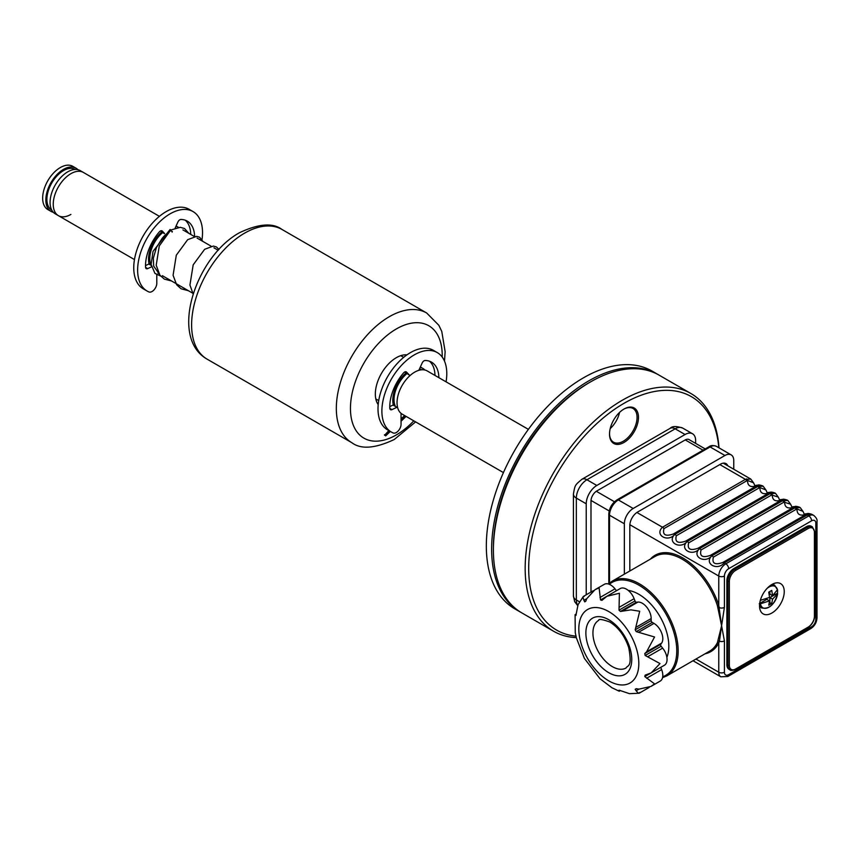 <?xml version="1.0" encoding="UTF-8"?>
<svg xmlns="http://www.w3.org/2000/svg" width="860" height="860" viewBox="0 0 860 860"><rect width="100%" height="100%" fill="white"/><g stroke="black" fill="none" stroke-linecap="round" stroke-linejoin="round"><path stroke-width="1.29" d="M718.831 447.748A134.773 77.808 120 0 0 623.995 403.329A134.773 77.808 120 0 0 531.975 537.865A134.773 77.808 120 0 0 576.092 636.163M576.254 637.615A137.267 79.249 -60 0 1 553.593 631.24A137.267 79.249 -60 0 1 532.555 521.246A137.267 79.249 -60 0 1 622.231 400.276A137.267 79.249 -60 0 1 690.859 393.482A137.267 79.249 -60 0 1 719.003 447.856M493.393 550.056L493.393 548.024A134.773 77.808 -60 0 1 588.692 382.958A134.773 77.808 -60 0 1 588.702 382.958L590.465 381.937A137.267 79.249 120 0 0 493.393 550.056A137.267 79.249 120 0 0 521.827 612.9L553.593 631.24M609.525 433.687A19.468 11.245 120 0 0 613.556 442.201A19.468 11.245 120 0 0 623.285 441.234A19.468 11.245 120 0 0 636.002 424.087A19.468 11.245 120 0 0 633.024 408.478A19.468 11.245 120 0 0 623.64 409.252M610.224 428.581A19.468 11.245 120 0 0 619.555 412.413M623.995 409.037L623.995 409.037A20.468 11.814 -60 0 1 638.464 417.39A20.468 11.814 -60 0 1 623.995 442.459A20.468 11.814 -60 0 1 609.525 434.106A20.468 11.814 -60 0 1 623.995 409.037L623.995 409.037M690.859 393.482L659.093 375.143A137.267 79.249 120 0 0 590.465 381.937L588.692 382.958M166.958 233.544A24.961 14.405 120 0 0 163.12 237.199M405.856 373.068A24.961 14.405 120 0 0 393.418 405.275M162.626 232.641A23.209 13.405 120 0 0 151.199 265.428M159.423 216.344L83.377 172.441A24.961 14.405 120 0 0 70.896 173.677A24.961 14.405 120 0 0 54.588 195.661A24.961 14.405 120 0 0 58.416 215.666L55.244 213.828A24.961 14.405 120 0 1 51.417 193.833A24.961 14.405 120 0 1 67.725 171.839A24.961 14.405 120 0 1 80.206 170.602L83.377 172.441A24.961 14.405 120 0 0 70.896 173.677A24.961 14.405 120 0 0 54.588 195.661A24.961 14.405 120 0 0 58.416 215.666A24.961 14.405 120 0 0 70.896 214.43M161.605 232.049A24.961 14.405 120 0 0 149.167 264.256M406.877 373.648A23.209 13.405 120 0 0 395.45 406.447M421.679 369.789A23.209 13.405 120 0 0 419.433 369.037M424.862 370.015A24.961 14.405 120 0 0 422.926 368.478A24.961 14.405 120 0 0 420.142 367.467M176.106 225.976L178.461 227.33A24.961 14.405 120 0 0 175.892 226.449M528.395 429.366L427.162 370.918A24.961 14.405 120 0 0 414.681 372.154A24.961 14.405 120 0 0 398.384 394.149A24.961 14.405 120 0 0 402.211 414.154L503.433 472.591M77.905 169.689A24.961 14.405 120 0 0 75.97 168.151L72.788 166.324A24.961 14.405 120 0 0 60.307 167.56A24.961 14.405 120 0 0 44 189.555A24.961 14.405 120 0 0 47.827 209.55L51.009 211.388A24.961 14.405 120 0 0 53.309 212.291M75.97 168.151A24.961 14.405 120 0 0 63.489 169.388A24.961 14.405 120 0 0 47.182 191.382A24.961 14.405 120 0 0 51.009 211.388M75.196 169.441A23.456 13.545 120 0 0 63.489 170.613A23.456 13.545 120 0 0 48.16 191.275A23.456 13.545 120 0 0 51.729 210.076M194.618 236.425A35.464 20.479 120 0 0 187.286 221.138A35.464 20.479 120 0 0 180.879 219.472A3.343 1.935 120 0 0 177.88 222.063L175.193 227.986M190.737 234.425A35.464 20.479 120 0 0 185.233 220.203M156.789 274.77L156.789 283.305A6.686 3.859 -60 0 1 154.037 289.863A6.686 3.859 -60 0 1 148.984 291.97A45.892 26.499 -60 0 1 147.135 291.056L143.254 288.82A45.892 26.499 -60 0 1 133.751 267.804A45.892 26.499 -60 0 1 153.779 221.622A45.892 26.499 -60 0 1 189.146 209.324L193.027 211.571A45.892 26.499 -60 0 1 202.53 232.576A45.892 26.499 -60 0 1 202.014 239.564M147.135 291.056A45.892 26.499 -60 0 1 137.632 270.051A45.892 26.499 -60 0 1 157.659 223.869A45.892 26.499 -60 0 1 193.027 211.571M164.593 233.501L162.282 231.071A3.343 1.935 120 0 0 162.024 230.867A3.343 1.935 120 0 0 159.283 231.942A35.464 20.479 120 0 0 145.566 267.277A3.343 1.935 120 0 0 146.264 268.664A3.343 1.935 120 0 0 147.705 268.61L151.478 266.847M164.421 233.673L160.444 230.975M145.533 265.579L148.801 264.041L151.231 265.439M148.801 264.041A3.343 1.935 -60 0 1 150.629 264.342L150.855 264.665M438.879 377.68A35.464 20.479 120 0 0 431.537 362.157A35.464 20.479 120 0 0 425.13 360.49A3.343 1.935 120 0 0 422.131 363.081L419.239 369.456A3.343 1.935 -60 0 1 418.723 370.37M434.988 375.444A35.464 20.479 120 0 0 429.484 361.211M401.05 413.337L401.05 424.324A6.686 3.859 -60 0 1 398.298 430.871A6.686 3.859 -60 0 1 393.235 432.988A45.892 26.499 -60 0 1 391.386 432.075L387.505 429.828A45.892 26.499 -60 0 1 378.002 408.822A45.892 26.499 -60 0 1 398.029 362.64A45.892 26.499 -60 0 1 433.397 350.342L437.278 352.589A45.892 26.499 -60 0 1 446.781 373.595A45.892 26.499 -60 0 1 446.071 381.829M391.386 432.075A45.892 26.499 -60 0 1 381.883 411.069A45.892 26.499 -60 0 1 401.91 364.887A45.892 26.499 -60 0 1 437.278 352.589M404.694 371.993L409.425 375.121L406.533 372.09A3.343 1.935 120 0 0 406.275 371.885A3.343 1.935 120 0 0 403.534 372.96A35.464 20.479 120 0 0 389.816 408.296A3.343 1.935 120 0 0 390.515 409.683A3.343 1.935 120 0 0 391.966 409.629L396.933 407.307A3.343 1.935 -60 0 1 397.503 407.113M389.784 406.597L393.052 405.06L396.933 407.307M410.134 375.476A3.343 1.935 -60 0 1 409.425 375.121M393.052 405.06A3.343 1.935 -60 0 1 394.88 405.361L395.106 405.683M172.129 232.103L172.355 231.555L170.452 230.62M188.856 233.339L184.534 228.534L180.31 227.32L170.742 230.028L159.283 245.928L156.208 265.235L159.928 275.211L164.346 279.124L171.559 280.983M160.637 276.082L154.94 273.394L151.113 264.396L153.016 251.4L170.087 229.459A1.247 0.731 59.2 0 1 170.463 230.244M378.196 404.63A29.702 17.146 -60 0 1 378.12 380.378A29.702 17.146 -60 0 1 396.331 357.685A29.702 17.146 -60 0 1 406.92 354.879M389.892 431.215L385.656 435.88L384.85 435.031M385.656 435.88L390.311 431.451M401.05 421.228L406.113 416.401M405.694 416.165L401.05 420.583M404.63 415.552L401.05 418.96M388.827 430.602L384.603 435.278M385.495 435.396L384.431 434.784M695.643 443.394L695.643 440.632A14.975 8.643 120 0 0 692.547 433.773A14.975 8.643 120 0 0 685.054 434.515L596.818 485.459A14.975 8.643 120 0 0 586.23 503.799L586.23 594.765M689.57 439.89A8.235 4.752 120 0 0 685.054 440.019L596.818 490.963A8.235 4.752 120 0 0 590.992 501.047L590.992 592.013M771.882 613.029A17.469 10.084 120 0 0 783.299 597.635A17.469 10.084 120 0 0 780.622 583.628A17.469 10.084 120 0 0 771.882 584.499A17.469 10.084 120 0 0 760.476 599.893A17.469 10.084 120 0 0 763.153 613.889A17.469 10.084 120 0 0 771.882 613.029M717.412 642.646L721.594 625.768L717.412 605.698A54.664 31.562 -120 0 0 682.238 559.226A54.664 31.562 -120 0 0 654.901 556.517L612.191 581.177A54.664 31.562 60 0 1 639.528 583.886A54.664 31.562 60 0 1 675.229 632.057A54.664 31.562 60 0 1 666.855 675.853L709.564 651.192A54.664 31.562 -120 0 0 717.412 642.646A1 0.763 27 0 1 718.766 642.947A55.653 32.132 60 0 1 705.017 653.815M666.887 657.373A42.43 24.499 -120 0 0 638.819 594.282A42.43 24.499 -120 0 0 628.208 590.39M619.082 690.913L620.447 690.623L618.996 690.236L619.082 690.913L620.017 690.376M649.257 687.323A12.481 7.202 -120 0 1 648.591 687.796L639.163 693.214L629.499 693.676L620.436 690.623M584.252 596.399C582.865 595.851 582.758 597.152 583.929 600.312L584.714 601.882L585.767 601.269L586.735 598.7L595.055 589.67L599.108 587.821L600.516 599.947L601.968 600.334L606.87 596.281L619.404 593.26L618.996 610.17L620.436 611.449L630.939 609.858L639.7 611.256L635.185 629.799L636.25 631.627L654.557 636.991L646.591 651.783L644.763 653.578L645.15 655.471L659.996 663.565L651.117 672.918L645.15 675.132L644.763 676.573L654.557 683.861L650.934 686.441L638.948 689.139L636.25 688.688L635.185 689.301L636.142 690.763C638.292 693.353 639.475 693.913 639.7 692.44M636.25 688.688L635.185 689.301L636.25 688.688M651.117 672.918L664.468 665.199A12.481 7.202 -120 0 0 662.641 648.117L661.136 646.236A1.494 0.86 60 0 1 660.749 644.344L661.62 643.108A12.481 7.202 -120 0 0 653.976 623.403L652.235 622.404A1.494 0.86 60 0 1 651.17 620.565L651.17 618.555A12.481 7.202 -120 0 0 642.345 603.268A12.481 7.202 -120 0 0 637.937 602.086L636.421 602.226A1.494 0.86 60 0 1 634.981 600.936L634.11 598.689A12.481 7.202 -120 0 0 626.467 589.186A12.481 7.202 -120 0 0 620.221 588.562L606.87 596.281M616.502 590.712L614.997 588.842A12.481 7.202 -120 0 0 610.578 584.929A12.481 7.202 -120 0 0 604.343 584.305L595.055 589.67M619.308 691.257L611.922 687.742L600.516 679.12M650.364 559.14A55.653 32.132 60 0 1 682.937 558.011A55.653 32.132 60 0 1 718.766 605.322L717.412 605.698M796.338 509.238L713.391 557.13C711.79 563.408 714.896 565.203 722.733 562.515L807.164 513.775C807.508 513.248 809.045 513.42 811.765 514.28L808.077 514.473A3.988 3.042 -125.3 0 0 806.207 514.302C800.037 516.301 796.951 514.516 796.973 508.969L796.338 509.238A3.988 2.3 -120 0 0 794.844 507.884L800.23 507.615L802.961 511.356L796.973 508.969A3.988 2.032 -103.1 0 0 795.887 507.432M805.68 514.635A3.988 2.3 60 0 1 807.174 515L724.227 562.891C717.229 571.373 703.598 563.483 711.897 555.775L794.844 507.884L711.865 555.754C704.878 564.246 691.246 556.355 699.545 548.637L782.492 500.746L787.867 500.477L790.609 504.229L783.987 502.111L701.04 549.991C699.427 556.28 702.545 558.075 710.371 555.388L793.855 507.163C787.674 509.163 784.6 507.389 784.621 501.831A3.988 2.032 -103.1 0 0 783.535 500.305M794.801 506.647C795.156 506.121 796.693 506.282 799.413 507.142L795.726 507.346A3.988 3.042 -125.3 0 0 793.855 507.163L794.812 506.647C790.243 506.475 793.103 508.991 790.609 504.218M793.318 507.497A3.988 2.3 60 0 1 794.812 507.873L795.726 507.346M759.272 487.846L676.325 535.726C674.724 542.015 677.841 543.81 685.667 541.123L770.098 492.382C770.452 491.856 771.99 492.017 774.709 492.887L771.022 493.081A3.988 3.042 -125.3 0 0 769.152 492.898C762.971 494.898 759.896 493.124 759.907 487.566L759.272 487.846A3.988 2.3 -120 0 0 757.778 486.481L674.81 534.361L757.778 486.481L763.164 486.212L765.905 489.963L759.907 487.566A3.988 2.032 -103.1 0 0 758.821 486.04M771.022 493.081L770.13 493.618L775.516 493.35L778.257 497.091L771.624 494.973A3.988 2.3 -120 0 0 770.13 493.618L687.183 541.51C678.895 549.217 692.526 557.108 699.513 548.626L699.545 548.637A3.988 2.3 -120 0 1 701.04 549.991M771.624 494.973L688.677 542.864C687.075 549.142 690.193 550.938 698.019 548.261L781.504 500.036C775.322 502.036 772.248 500.262 772.269 494.704A3.988 2.032 -103.1 0 0 771.173 493.167M782.449 499.51C782.804 498.983 784.341 499.155 787.061 500.015L783.374 500.208A3.988 3.042 -125.3 0 0 781.504 500.036L782.46 499.51C777.891 499.337 780.74 501.853 778.257 497.091M780.966 500.369A3.988 2.3 60 0 1 782.46 500.735L699.513 548.626A3.988 2.3 60 0 0 698.019 548.261M768.614 493.231A3.988 2.3 60 0 1 770.108 493.608L687.162 541.488C680.174 549.981 666.543 542.09 674.831 534.372C667.812 542.854 654.18 534.963 662.479 527.244L745.426 479.353L750.812 479.084L753.553 482.825L747.555 480.439A3.988 2.032 -103.1 0 0 746.469 478.902M770.098 492.382L770.098 492.382C765.54 492.21 768.388 494.726 765.905 489.953M746.921 480.708L663.974 528.599C662.372 534.877 665.489 536.672 673.316 533.995L756.8 485.771C750.619 487.77 747.534 485.997 747.555 480.439L746.921 480.708A3.988 2.3 -120 0 0 745.426 479.353L719.82 464.572M756.262 486.104A3.988 2.3 60 0 1 757.757 486.47L758.67 485.943A3.988 3.042 -125.3 0 0 756.8 485.771L757.746 485.244C753.177 485.072 756.037 487.588 753.543 482.825M757.746 485.244C758.101 484.717 759.627 484.889 762.358 485.75L758.67 485.943M783.374 500.208L782.492 500.746A3.988 2.3 -120 0 1 783.987 502.111M629.842 524.707L718.766 576.039L718.766 605.322L721.594 625.768L719.444 641.195A1 0.699 26.4 0 0 718.25 641.001M650.934 686.441L660.211 681.088A12.481 7.202 -120 0 0 661.62 669.596L660.749 667.349M600.097 678.841L584.413 658.438L576.221 637.496M576.2 636.991L575.265 632.67L575.082 614.653L575.92 615.427M576.028 615.319L576.2 613.986L575.082 614.653M576.2 613.986L578.081 604.612L583.317 596.485L592.712 591.024A12.481 7.202 -120 0 1 593.454 590.691M584.714 601.882L585.767 601.269L584.714 601.882M722.733 562.515A3.988 2.3 60 0 1 724.227 562.891L725.829 563.816A9.987 5.762 -60 0 0 718.766 576.039A3.988 2.3 -0 0 0 724.41 576.039L724.41 607.386A3.988 2.3 -0 0 1 719.444 607.697L718.25 608.106M724.41 607.386L721.594 625.768L724.41 640.883A3.988 2.3 180 0 1 719.444 641.195L718.766 642.947L718.766 672.23A9.987 5.762 -60 0 0 720.83 676.798L727.818 676.497A3.988 2.3 60 0 0 728.646 674.67L811.593 626.779A3.988 2.3 60 0 1 810.765 628.617L727.818 676.497M693.02 660.738L720.83 676.798M812.356 526.847L811.292 526.234A9.987 5.762 120 0 0 806.304 526.729L733.945 568.503A9.987 5.762 120 0 0 726.883 580.726L726.883 664.683A9.987 5.762 120 0 0 728.947 669.252L730.011 669.865A9.987 5.762 -60 0 1 727.947 665.296L727.947 581.338A9.987 5.762 -60 0 1 734.999 569.116L807.357 527.341A9.987 5.762 -60 0 1 812.356 526.847L814.71 531.824A1 0.581 180 0 1 814.42 532.232A8.987 5.192 120 0 0 808.067 528.556A1 0.581 -120 0 0 807.357 527.341L806.304 526.729M673.316 533.995A3.988 2.3 60 0 1 674.81 534.361L674.831 534.372A3.988 2.3 -120 0 1 676.325 535.726M808.077 514.473L807.174 515L808.776 515.925A3.988 2.3 60 0 1 811.593 520.816L728.646 568.707A5.988 3.462 120 0 0 724.41 576.039M629.821 571.008L629.821 525.503A10.986 6.343 -60 0 1 637.582 512.055L720.529 464.163A10.986 6.343 -60 0 1 727.807 465.808M624.349 574.168L624.349 523.772A12.481 7.202 -60 0 1 633.175 508.486L724.937 455.499A12.481 7.202 -60 0 1 731.183 454.886A12.481 7.202 -60 0 1 733.763 460.594L733.763 469.248M777.655 593.701C774.451 604.709 769.076 609.439 761.53 607.913A13.104 7.568 -60 0 1 759.53 605.623M777.547 590.497A13.05 7.536 -60 0 1 777.591 591.4A13.05 7.536 -60 0 1 777.462 593.196L777.591 593.894L777.462 593.196L769.861 597.592L772.559 599.151L777.591 593.894A12.309 7.106 120 0 1 769.023 607.16A12.309 7.106 120 0 1 760.444 603.784L769.56 600.882L768.743 605.203L771.742 603.473L772.559 599.151M759.251 603.72L760.444 603.784M759.702 603.451L766.851 599.323L769.56 600.882M769.345 602.677L771.742 603.473M769.861 602.376L769.861 597.592M769.861 591.583L769.861 594.131L772.559 595.69L771.742 590.422L768.743 592.153L769.56 597.42L760.347 600.345M766.916 588.573A12.309 7.106 120 0 1 777.591 590.422L777.462 589.734L772.559 595.69M771.657 584.639A13.104 7.568 -60 0 1 774.634 585.219L777.655 590.089M658.212 374.637A137.267 79.249 120 0 0 657.33 374.121A137.267 79.249 120 0 0 588.702 380.915A137.267 79.249 120 0 0 499.026 501.885A137.267 79.249 120 0 0 520.063 611.879A137.267 79.249 120 0 0 520.956 612.384M657.33 374.121L652.041 371.058A137.267 79.249 120 0 0 583.403 377.863A137.267 79.249 120 0 0 493.726 498.821A137.267 79.249 120 0 0 514.764 608.826L520.063 611.879M161.723 230.749L162.282 231.071M145.576 267.385L147.705 268.61M405.974 371.767L406.533 372.09M389.827 408.403L391.966 409.629M281.994 229.47A74.874 43.226 120 0 0 244.552 233.178A74.874 43.226 120 0 0 195.639 299.162A74.874 43.226 120 0 0 207.12 359.158L351.837 442.706A74.874 43.226 -60 0 1 340.356 382.711A74.874 43.226 -60 0 1 389.268 316.727A74.874 43.226 -60 0 1 426.71 313.019L281.994 229.47C272.856 222.589 258.709 223.665 239.564 232.684C195.854 256.495 168.635 337.442 207.12 359.158M442.201 357.04A64.887 37.464 120 0 0 396.331 328.95A64.887 37.464 120 0 0 350.45 408.425A64.887 37.464 120 0 0 396.331 434.923A64.887 37.464 120 0 0 413.8 420.841M685.054 434.515L675.175 428.807A9.987 5.762 -120 0 0 670.187 428.312C672.111 426.098 676.272 426.022 682.657 428.065A14.975 8.643 120 0 0 675.175 428.807L586.928 479.751A9.987 5.762 -120 0 0 581.941 479.256C574.803 485.33 575.114 484.782 573.416 494.016A9.987 5.762 180 0 0 576.34 498.09L576.34 599.99A9.987 5.762 180 0 1 573.416 595.916L573.416 494.016M596.818 485.459L586.928 479.751A14.975 8.643 120 0 0 576.34 498.09L586.23 503.799M579.511 601.817L576.34 599.99A14.975 8.643 120 0 0 577.78 605.311M703.029 450.188L685.237 439.911M596.313 491.275L614.491 501.778M609.192 510.947L591.013 500.445M662.716 676.755A53.664 30.982 -120 0 0 674.584 634.938A53.664 30.982 -120 0 0 638.819 585.112A53.664 30.982 -120 0 0 609.342 584.316M608.816 611.6A42.43 24.499 60 0 1 638.819 663.565A42.43 24.499 60 0 1 608.816 680.883A42.43 24.499 60 0 1 578.812 628.918A42.43 24.499 60 0 1 608.816 611.6M608.816 619.748A32.444 18.737 60 0 1 631.756 659.491A32.444 18.737 60 0 1 608.816 672.735A32.444 18.737 60 0 1 585.875 633.003A32.444 18.737 60 0 1 608.816 619.748M612.341 666.618A27.455 15.845 -120 0 0 626.069 667.983C627.596 664.93 632.551 667.897 628.725 647.634C624.801 636.013 618.512 627.478 609.847 622.038C602.301 619.286 598.56 618.749 598.625 620.425A27.455 15.845 -120 0 0 594.411 642.431A27.455 15.845 -120 0 0 612.341 666.618M622.909 610.761L637.937 602.086M710.371 555.388A3.988 2.3 60 0 1 711.865 555.754L711.897 555.775A3.988 2.3 -120 0 1 713.391 557.13M688.677 542.864A3.988 2.3 -120 0 0 687.183 541.51L687.162 541.488A3.988 2.3 60 0 0 685.667 541.123M745.448 479.364L747.394 480.493M636.905 512.474L662.479 527.244A3.988 2.3 -120 0 1 663.974 528.599M644.763 676.573L650.751 673.122M646.591 678.271L661.62 669.596M636.142 690.763L638.948 689.139M575.265 615.018L576.189 614.481M583.929 600.312L586.735 598.7M599.968 597.517L614.997 588.842M600.516 599.947L606.493 596.496M619.082 607.364L634.11 598.689M618.996 610.17L634.981 600.936M620.436 611.449L636.421 602.226M636.142 627.23L651.17 618.555M635.185 629.799L651.17 620.565M636.25 631.627L652.235 622.404M638.948 632.078L653.976 623.403M646.591 651.783L661.62 643.108M644.763 653.578L660.749 644.344M645.15 655.471L661.136 646.236M647.612 656.793L662.641 648.117M811.593 626.779A5.988 3.462 120 0 0 815.828 619.447L815.828 523.256A3.988 2.3 0 0 0 817 521.633C817.451 519.73 816.366 517.666 813.764 515.43A9.987 5.762 -60 0 0 808.776 515.925L725.829 563.816A3.988 2.3 60 0 1 728.646 568.707M815.828 523.256A5.988 3.462 120 0 0 811.593 520.816M719.229 606.966L718.078 607.633M695.944 659.05L718.766 672.23A3.988 2.3 180 0 0 724.41 672.23A5.988 3.462 120 0 0 728.646 674.67M815.828 619.447A3.988 2.3 -0 0 0 817 617.813C816.71 622.446 814.635 626.048 810.765 628.617M814.42 615.373A1 0.581 180 0 1 814.42 616.19L814.42 532.232M807.357 627.596A1 0.581 -120 0 0 808.067 627.187A8.987 5.192 120 0 0 814.42 616.19M734.999 669.37A1 0.581 -120 0 0 735.708 668.962L808.067 627.187M808.067 528.556L735.708 570.33A8.987 5.192 120 0 0 729.355 581.338L729.355 665.296A1 0.581 180 0 1 727.947 665.296L726.883 664.683M729.355 665.296A8.987 5.192 120 0 0 735.708 668.962M735.708 570.33A1 0.581 -120 0 0 734.999 569.116L733.945 568.503M729.355 581.338A1 0.581 180 0 1 727.947 581.338L726.883 580.726M814.42 531.415A1 0.581 180 0 1 814.71 531.824L814.71 615.782C814.323 620.834 812.034 624.79 807.862 627.649L735.504 669.424C732.365 670.596 730.538 670.746 730.011 669.865M724.41 640.883L724.41 672.23M724.937 455.499L710.113 446.942A2.494 1.441 -120 0 0 708.866 446.824C710.758 445.329 713.252 445.168 716.358 446.329A12.481 7.202 120 0 0 710.113 446.942L618.351 499.929A2.494 1.441 -120 0 0 617.104 499.8C612.008 503.261 609.235 508.056 608.794 514.194A2.494 1.441 180 0 0 609.525 515.215L609.525 583.048M633.175 508.486L618.351 499.929A12.481 7.202 120 0 0 609.525 515.215L624.349 523.772M760.573 599.549A12.309 7.106 120 0 0 760.444 600.323M157.95 273.136L158.917 273.695M162.411 275.705L192.597 293.131M375.798 398.9L378.712 400.588M58.416 215.666L134.461 259.57M182.911 229.9L194.306 236.478M197.08 238.08L211.141 246.197M213.925 247.809L218.214 250.281M400.76 355.675L403.673 357.362M420.357 366.994L422.926 368.478M158.444 272.824L153.65 266.084L153.338 258.161L156.477 247.486L162.239 238.231L167.259 233.21M202.939 241.466L199.584 237.22L196.682 236.35L187.663 239.682L176.3 255.205L173.086 275.275L176.644 284.757L181.019 288.756L188.404 290.712M218.967 249.464L216.462 246.97L213.366 246.057L204.648 249.292L193.188 264.826L189.931 285.015L193.113 293.959M351.837 442.706C360.974 449.587 375.121 448.512 394.267 439.492L415.616 421.894M444.512 361.135L445.136 351.643L441.782 331.465L438.858 325.306L426.71 313.019M577.673 605.58L574.695 601.688L573.416 595.916M581.941 479.256L670.187 428.312M682.657 428.065L692.547 433.773M705.221 448.92L688.731 439.406M666.855 675.853L662.544 677.68M807.164 513.775C802.595 513.603 805.454 516.118 802.961 511.356M723.238 463.164L750.812 479.084M762.358 485.75L763.164 486.212M774.709 492.887L775.516 493.35M787.061 500.015L787.867 500.477M799.413 507.142L800.23 507.615M612.191 581.177L608.461 584.005M697.266 663.189L704.168 667.177M709.618 670.327L716.53 674.315M817 521.633L817 617.813M811.765 514.28L813.764 515.43M608.794 583.682L608.794 514.194M617.104 499.8L708.866 446.824M731.183 454.886L716.358 446.329"/></g></svg>
